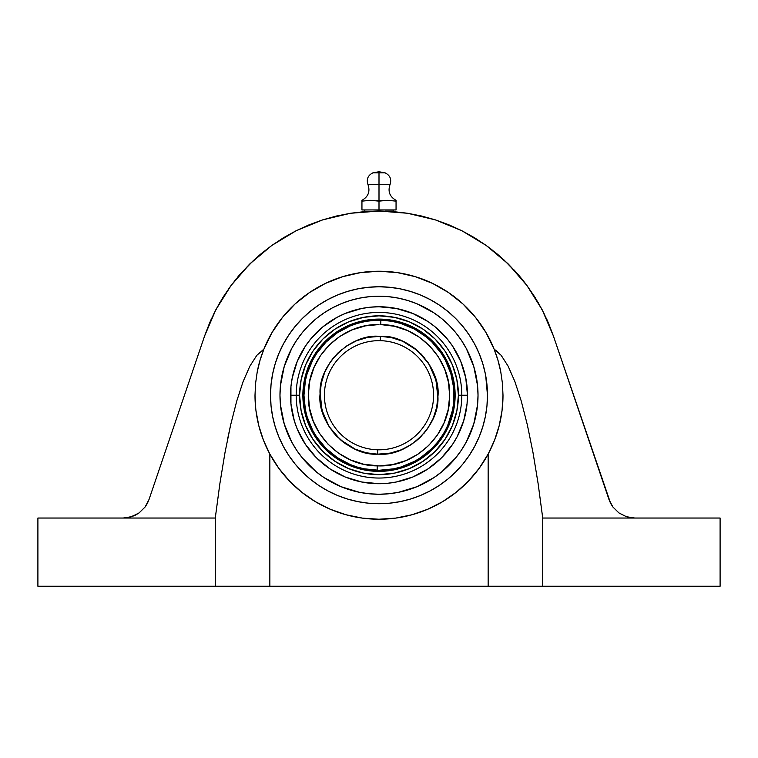 <?xml version="1.0" encoding="UTF-8"?>
<svg xmlns="http://www.w3.org/2000/svg" width="758" height="758" viewBox="0 0 758 758"><rect width="100%" height="100%" fill="white"/><g stroke="black" fill="none" stroke-linecap="round" stroke-linejoin="round"><path stroke-width="1.14" d="M361.945 200.605L361.945 201.135L370.473 200.32L379 201.135L379 184.611L367.981 184.611C370.302 191.499 368.293 196.739 361.945 200.32L361.945 209.947L361.945 201.135L370.473 200.32L366.209 200.605M374.736 200.605L372.604 200.396M385.073 172.833C390.105 175.335 391.753 179.267 390.019 184.611L379 184.611L379 201.135L387.528 200.32L396.055 201.135L396.055 200.32C389.707 196.739 387.698 191.499 390.019 184.611L379 184.611L379 172.833L385.073 172.833L379 171.744L379 172.833C386.21 172.833 386.21 172.833 379 172.833L379 171.744L372.927 172.833L379 172.833C371.79 172.833 371.79 172.833 379 172.833L379 184.611L367.981 184.611C366.247 179.267 367.895 175.335 372.927 172.833M380.762 324.585L380.867 320.217A75.042 75.042 0 0 1 454.042 395.24A75.042 75.042 0 0 1 377.133 470.254L377.238 465.886L379 465.914C416.445 466.862 450.148 433.567 449.674 396.121C451.086 358.686 418.217 324.576 380.762 324.585L394.406 326.262L407.463 330.545L419.449 337.282L429.9 346.207L438.427 356.98L444.709 369.212L448.509 382.42L449.674 396.121L448.168 409.784L444.036 422.888L437.461 434.959L428.658 445.524L417.99 454.184L405.843 460.618L392.682 464.578L379 465.914L363.594 464.209L350.537 459.926L338.551 453.189L328.1 444.264L319.573 433.491L313.291 421.259L309.491 408.05L308.326 394.359L309.832 380.696L313.964 367.583L320.539 355.511L329.342 344.947L340.01 336.287L352.157 329.853L365.318 325.893L379 324.557C341.555 323.609 307.852 356.904 308.326 394.359C306.914 431.785 339.783 465.905 377.238 465.886L377.133 470.254A75.042 75.042 0 0 1 303.958 395.24A75.042 75.042 0 0 1 380.867 320.217A75.042 75.042 0 0 1 454.042 395.24A75.042 75.042 0 0 1 377.133 470.254A75.042 75.042 0 0 1 303.958 395.24A75.042 75.042 0 0 1 380.867 320.217L380.762 324.585M437.897 397.628L435.973 380.146L428.981 364.001L417.544 350.641L402.669 341.252M324.424 395.24A54.576 54.576 0 0 0 377.73 449.797L377.636 454.165C348.415 456.117 316.759 422.964 320.075 393.866C318.218 365.252 350.073 333.814 379 336.296L380.364 336.306L380.27 340.674A54.576 54.576 0 0 0 324.424 395.24A54.576 54.576 0 0 1 380.27 340.674L380.364 336.306C409.585 334.354 441.241 367.507 437.925 396.605C439.782 425.219 407.927 456.657 379 454.175L377.636 454.165L377.73 449.797A54.576 54.576 0 0 1 324.424 395.24M255.768 408.998L255.001 395.24A123.999 123.999 0 0 0 269.659 453.71L264.438 442.691L260.885 432.979L258.781 425.626L255.948 410.542A123.999 123.999 0 0 0 315.413 501.682L330.299 509.262L346.036 514.767L362.362 518.112L378.792 519.23M260.345 431.236L260.885 432.979M258.184 423.135L257.388 419.449M429.568 508.447L437.47 504.582A123.999 123.999 0 0 1 379.047 519.23L395.638 518.112L411.964 514.767L427.702 509.262L442.558 501.701A123.999 123.999 0 0 0 502.052 410.514A123.999 123.999 0 0 1 488.341 453.71L494.216 441.052M482.145 464.057A123.999 123.999 0 0 1 447.817 498.385M315.47 501.72A123.999 123.999 0 0 0 378.953 519.23A123.999 123.999 0 0 1 320.53 504.582L317.299 502.791M310.183 498.385A123.999 123.999 0 0 1 275.855 464.057M502.999 395.24L502.052 410.514A123.999 123.999 0 0 0 502.999 395.24L502.431 383.387L502.999 395.24L502.052 410.514L499.238 425.522L494.576 440.142L488.152 454.07A123.999 123.999 0 0 1 269.848 454.07L266.418 447.201M500.612 419.439L499.835 423.049M497.115 432.979L497.655 431.236M491.582 447.201L488.351 453.691M336.457 216.021L322.671 219.867L296.207 230.697L271.743 245.497L249.856 263.898L231.086 285.472L215.878 309.681L204.603 335.965L149.013 499.522L145.091 507.007L149.013 499.522L204.603 335.965L209.729 322.605L215.878 309.681L223.013 297.278L231.086 285.472L240.049 274.32L249.856 263.898L260.439 254.271L271.743 245.497L283.691 237.624L296.207 230.697L309.226 224.766L322.671 219.867L336.457 216.021L350.49 213.263L364.702 211.596L379 211.046L379 201.135L379 209.947L396.055 209.947L396.055 201.135L396.055 209.947L379 209.947L379 211.046L393.298 211.596L407.51 213.263L421.543 216.021L435.329 219.867L448.774 224.766L461.793 230.697L474.309 237.624L486.257 245.497L497.561 254.271L508.144 263.898L517.951 274.32L526.914 285.472L534.987 297.278L542.122 309.681L548.271 322.605L553.397 335.965L610.654 503.416L612.909 507.007L618.935 512.929L626.478 516.729L634.825 518.036L542.728 518.036L538.133 483.689L532.997 452.545L527.36 424.935L521.296 401.171L514.862 381.511L508.135 366.18L501.19 355.341L494.093 349.106L497.959 360.258L500.744 371.685A123.999 123.999 0 0 0 475.55 317.431M385.339 211.15L393.194 211.15L385.339 211.15M379.047 519.23A123.999 123.999 0 0 0 442.53 501.72M485.395 374.073L482.808 363.745L479.217 353.721L474.669 344.104L469.193 334.97L462.854 326.423L455.7 318.531L447.817 311.386L439.27 305.038L430.137 299.571L420.51 295.014L410.485 291.432L400.167 288.845L389.631 287.282L379 286.761L368.369 287.282L357.833 288.845L347.515 291.432L337.49 295.014L327.863 299.571L318.73 305.038L310.183 311.386L302.3 318.531L295.146 326.423L288.807 334.97L283.331 344.104L278.783 353.721L275.192 363.745L272.605 374.073L271.042 384.6L270.521 395.24L271.042 405.871L272.605 416.398L275.192 426.726L278.783 436.75L283.331 446.367L288.807 455.501L295.146 464.057L302.3 471.94L310.183 479.094L318.73 485.433L327.863 490.9L337.49 495.457L347.515 499.039L357.833 501.625L368.369 503.189L379 503.71L389.631 503.189L400.167 501.625L410.485 499.039L420.51 495.457L430.137 490.9L439.27 485.433L447.817 479.094L455.7 471.94L462.854 464.057L469.193 455.501L474.669 446.367L479.217 436.75L482.808 426.726L485.395 416.398L486.958 405.871L487.479 395.24A108.479 108.479 0 0 1 379 503.71A108.479 108.479 0 0 1 270.521 395.24A108.479 108.479 0 0 0 379 503.71A108.479 108.479 0 0 0 487.479 395.24A108.479 108.479 0 0 0 379 286.761A108.479 108.479 0 0 0 270.521 395.24A108.479 108.479 0 0 1 379 286.761A108.479 108.479 0 0 1 487.479 395.24L485.717 375.769M462.219 448.897L466.331 441.914A99.023 99.023 0 0 0 466.322 348.538L473.759 366.493L477.549 385.528L478.023 395.24L477.549 404.943L473.759 423.978L466.331 441.914L461.338 450.252L455.549 458.059L441.819 471.779L434.012 477.568L416.891 486.721L398.32 492.359L388.702 493.78L379 494.254L369.298 493.78L359.68 492.359L341.109 486.721L323.988 477.568L316.181 471.779L302.451 458.059L296.662 450.252L291.669 441.914L284.241 423.978L280.451 404.943L279.977 395.24A99.023 99.023 0 0 1 379 296.217A99.023 99.023 0 0 1 478.023 395.24A99.023 99.023 0 0 1 379 494.254A99.023 99.023 0 0 1 279.977 395.24L280.451 385.528L284.241 366.493L291.669 348.557A99.023 99.023 0 0 0 291.678 441.933M461.366 340.276A99.023 99.023 0 0 0 433.955 312.864M425.693 307.919A99.023 99.023 0 0 0 332.307 307.919M324.045 312.864A99.023 99.023 0 0 0 296.634 340.276M322.889 463.64A88.478 88.478 0 0 0 345.136 476.971L361.737 482.012L379 483.708L387.67 483.282L396.263 482.012L412.854 476.981L428.156 468.804L441.563 457.794L452.564 444.387L457.027 436.94L463.669 420.917L467.051 403.91L467.478 395.24A88.478 88.478 0 0 1 379 483.708A88.478 88.478 0 0 1 290.522 395.24L296.198 395.24A82.802 82.802 0 0 1 379 312.429A82.802 82.802 0 0 1 461.802 395.24L467.478 395.24L461.802 395.24A82.802 82.802 0 0 0 379 312.429A82.802 82.802 0 0 0 296.198 395.24L299.59 395.24A79.41 79.41 0 0 1 379 315.83A79.41 79.41 0 0 1 458.41 395.24L461.802 395.24L458.41 395.24L456.885 410.732L452.365 425.626L445.022 439.356L435.149 451.389L423.116 461.262L409.386 468.596L394.492 473.115L379 474.641L363.508 473.115L348.614 468.596L334.884 461.262L322.851 451.389L312.978 439.356L305.635 425.626L301.115 410.732L299.59 395.24L301.115 379.749L305.635 364.844L312.978 351.115L322.851 339.082L334.884 329.209L348.614 321.875L363.508 317.356L379 315.83L394.492 317.356L409.386 321.875L423.116 329.209L435.149 339.082L445.022 351.115L452.365 364.844L456.885 379.749L458.41 395.24A79.41 79.41 0 0 1 379 474.641A79.41 79.41 0 0 1 299.59 395.24L296.198 395.24A82.802 82.802 0 0 0 379 478.042A82.802 82.802 0 0 0 461.802 395.24A82.802 82.802 0 0 1 379 478.042A82.802 82.802 0 0 1 296.198 395.24L290.522 395.24A88.478 88.478 0 0 1 379 306.763A88.478 88.478 0 0 1 467.478 395.24L465.772 377.977L460.741 361.376A88.478 88.478 0 0 0 447.409 339.129L435.13 326.84L428.156 321.667L412.854 313.499L396.263 308.459A88.478 88.478 0 0 0 379.057 306.763M290.522 395.288A88.478 88.478 0 0 0 297.259 429.085L305.436 444.387L316.437 457.794L329.844 468.804L345.146 476.981M297.259 429.104A88.478 88.478 0 0 0 310.591 451.351M310.619 451.38A88.478 88.478 0 0 0 322.851 463.612M361.737 482.012A88.478 88.478 0 0 0 378.943 483.708M379.057 483.708A88.478 88.478 0 0 0 412.845 476.981M412.864 476.971A88.478 88.478 0 0 0 435.111 463.64M435.149 463.612A88.478 88.478 0 0 0 447.381 451.38M447.409 451.351A88.478 88.478 0 0 0 460.741 429.104M465.772 412.494A88.478 88.478 0 0 0 467.478 395.288M450.688 420.87L453.672 410.087L454.772 402.697L454.772 387.774L451.853 373.135L446.14 359.349L437.849 346.937L427.294 336.381L414.891 328.091L401.096 322.377A76.132 76.132 0 0 0 392.644 320.331A76.132 76.132 0 0 1 450.688 420.87A76.132 76.132 0 0 0 451.853 417.355M449.352 424.328A76.132 76.132 0 0 0 450.413 421.628A76.132 76.132 0 0 1 437.565 443.885A76.132 76.132 0 0 0 437.811 443.582M427.351 454.051A76.132 76.132 0 0 0 437.044 444.501A76.132 76.132 0 0 1 302.868 395.24A76.132 76.132 0 0 1 365.356 320.331A76.132 76.132 0 0 0 356.923 322.377L343.109 328.091L330.706 336.381L325.163 341.403L315.698 352.934L308.658 366.105L304.328 380.383L303.228 387.774L303.228 402.697L304.328 410.087L308.658 424.376L315.698 437.537A76.132 76.132 0 0 0 320.113 443.487M302.868 395.297A76.132 76.132 0 0 0 303.228 402.631M303.238 402.763A76.132 76.132 0 0 0 306.137 417.317M306.147 417.355A76.132 76.132 0 0 0 308.648 424.328M308.677 424.414A76.132 76.132 0 0 0 311.832 431.084M311.879 431.169A76.132 76.132 0 0 0 315.669 437.499M320.189 443.582A76.132 76.132 0 0 0 330.649 454.051M330.753 454.127A76.132 76.132 0 0 0 336.666 458.514M336.741 458.562A76.132 76.132 0 0 0 343.071 462.361L356.904 468.093A76.132 76.132 0 0 0 371.467 470.993M343.156 462.399A76.132 76.132 0 0 0 349.817 465.554M349.912 465.592A76.132 76.132 0 0 0 356.876 468.084M371.609 471.012A76.132 76.132 0 0 0 378.943 471.372M379.057 471.372A76.132 76.132 0 0 0 386.391 471.012M386.533 470.993A76.132 76.132 0 0 0 401.077 468.093L414.891 462.38A76.132 76.132 0 0 0 421.259 458.562M401.124 468.084A76.132 76.132 0 0 0 408.088 465.592M408.183 465.554A76.132 76.132 0 0 0 414.844 462.399M421.334 458.514A76.132 76.132 0 0 0 427.247 454.127M437.887 443.487A76.132 76.132 0 0 0 442.274 437.574L446.14 431.122L450.413 421.628M442.331 437.499A76.132 76.132 0 0 0 446.121 431.169M446.168 431.084A76.132 76.132 0 0 0 449.323 424.414M451.863 417.317A76.132 76.132 0 0 0 454.762 402.763M454.772 402.631A76.132 76.132 0 0 0 455.132 395.297M447.703 425.428L452.602 409.879L453.682 402.593L453.682 387.878L450.811 373.457L445.183 359.861L441.393 353.541L432.06 342.171L426.602 337.225L414.37 329.057L400.783 323.429L391.602 321.259L381.681 320.246M388.655 320.814L392.454 321.411M386.381 320.558L384.24 320.378M376.328 320.246L366.398 321.259L357.217 323.429L350.281 325.902L337.31 332.838L325.94 342.171L316.607 353.541L312.817 359.861L307.189 373.457L305.398 380.592L303.958 395.24L305.398 409.879L307.189 417.023L312.817 430.61L316.607 436.93L325.94 448.3L337.31 457.633L350.281 464.569L357.217 467.051L364.361 468.832L379 470.282L393.639 468.832L400.783 467.051L414.37 461.414L420.69 457.633L432.06 448.3L437.574 442.151L442.596 435.064M433.576 395.24A54.576 54.576 0 0 1 377.73 449.797A54.576 54.576 0 0 0 433.576 395.24A54.576 54.576 0 0 0 380.27 340.674A54.576 54.576 0 0 1 433.576 395.24M437.167 444.576L450.811 420.946L437.167 444.576L436.21 443.8M377.636 454.165L390.417 453.066L401.399 449.759L411.537 444.387L420.434 437.158L427.768 428.336L433.254 418.264L436.693 407.321L437.935 395.922L436.959 384.495L433.775 373.476L428.526 363.272L421.401 354.289L412.665 346.851L402.659 341.252L391.753 337.689L380.364 336.306L367.583 337.414L356.601 340.712L346.463 346.084L337.566 353.313L330.232 362.135L324.746 372.206L321.307 383.15L320.065 394.548L321.041 405.975L324.225 417.004L329.474 427.199L336.599 436.182L345.335 443.62L355.341 449.219L366.247 452.782L377.636 454.165M392.644 320.198L365.356 320.198L392.644 320.198L392.644 321.449M320.103 392.843L322.027 410.324L329.019 426.47L340.456 439.829L355.331 449.219M439.1 440.171L437.565 442.151M445.211 430.563L447.428 426.034M449.361 421.315L448.812 422.774M447.447 425.987L448.262 424.129M371.411 320.577L365.546 321.411M365.621 321.401L366.398 321.259M379 454.175L390.379 453.066M395.913 451.702L401.096 449.882M406.326 447.457L411.329 444.52M415.848 441.241L420.349 437.243M424.035 433.263L427.749 428.365M430.553 423.807L433.453 417.791M435.13 413.214L436.798 406.781M437.565 401.901L437.944 395.354M437.736 390.275L436.845 383.936M435.613 378.829L433.576 372.964M431.274 368.009L428.251 362.845M424.897 358.259L421.069 353.948M416.729 349.95L412.314 346.614M407.103 343.421L402.309 341.1M396.396 338.921L391.441 337.623M379 336.296L367.621 337.405M362.087 338.769L356.904 340.598M351.674 343.014L346.671 345.951M342.152 349.23L337.651 353.228M333.965 357.207L330.251 362.106M327.447 366.664L324.547 372.68M322.87 377.257L321.202 383.69M320.435 388.57L320.056 395.117M320.264 400.196L321.155 406.534M322.387 411.641L324.424 417.506M326.726 422.471L329.749 427.626M333.103 432.221L336.931 436.523M341.271 440.521L345.686 443.866M350.897 447.049L355.691 449.371M361.604 451.55L366.559 452.848M439.867 439.128L442.615 435.045M436.257 443.743L436.769 443.136L436.257 443.743M392.293 321.383L391.82 321.297M391.422 321.231L388.863 320.842M367.327 321.108L366.578 321.231M366.18 321.297L365.707 321.383M436.305 443.686L436.722 443.184M437.034 442.805L438.494 440.976M371.647 469.913L379 470.282M453.682 402.593L454.042 395.24M304.318 387.878L303.958 395.24M371.467 319.478A76.132 76.132 0 0 0 366.152 320.198A76.132 76.132 0 0 1 391.848 320.198A76.132 76.132 0 0 0 386.533 319.478M455.132 395.174A76.132 76.132 0 0 0 454.772 387.84M454.762 387.708A76.132 76.132 0 0 0 451.863 373.154M451.853 373.116A76.132 76.132 0 0 0 449.352 366.142M449.323 366.057A76.132 76.132 0 0 0 446.168 359.387M446.121 359.301A76.132 76.132 0 0 0 442.331 352.972M442.274 352.906A76.132 76.132 0 0 0 437.887 346.984M437.811 346.889A76.132 76.132 0 0 0 427.351 336.419M427.247 336.344A76.132 76.132 0 0 0 421.334 331.957M421.259 331.909A76.132 76.132 0 0 0 414.929 328.119M414.844 328.072A76.132 76.132 0 0 0 408.183 324.917M408.088 324.879A76.132 76.132 0 0 0 401.124 322.387M386.391 319.459A76.132 76.132 0 0 0 379.057 319.099M378.943 319.099A76.132 76.132 0 0 0 371.609 319.459M356.876 322.387A76.132 76.132 0 0 0 349.912 324.879M349.817 324.917A76.132 76.132 0 0 0 343.156 328.072M343.071 328.119A76.132 76.132 0 0 0 336.741 331.909M336.666 331.957A76.132 76.132 0 0 0 330.753 336.344M330.649 336.419A76.132 76.132 0 0 0 320.189 346.889M320.113 346.984A76.132 76.132 0 0 0 315.726 352.906M315.669 352.972A76.132 76.132 0 0 0 311.879 359.301M311.832 359.387A76.132 76.132 0 0 0 308.677 366.057M308.648 366.142A76.132 76.132 0 0 0 306.147 373.116M306.137 373.154A76.132 76.132 0 0 0 303.238 387.708M303.228 387.84A76.132 76.132 0 0 0 302.868 395.174M401.096 322.377L392.644 320.331M391.848 320.198L379 319.099L366.152 320.198M365.356 320.331L356.904 322.377M315.698 437.537L325.163 449.068L336.704 458.543L343.109 462.38M356.904 468.093L371.534 471.002L379 471.372L386.466 471.002L401.096 468.093M414.891 462.38L427.294 454.089L437.044 444.501M437.565 443.885L442.302 437.537M467.478 395.183A88.478 88.478 0 0 0 460.741 361.386L452.564 346.084L447.391 339.11M447.381 339.091A88.478 88.478 0 0 0 435.149 326.859M435.111 326.831A88.478 88.478 0 0 0 412.864 313.499M378.943 306.763A88.478 88.478 0 0 0 345.155 313.49M396.263 308.459L379 306.763L370.33 307.189L361.737 308.459L345.146 313.499A88.478 88.478 0 0 0 322.889 326.831M345.146 313.499L337.291 317.204L322.87 326.84A88.478 88.478 0 0 0 310.619 339.091M322.87 326.84L310.609 339.11A88.478 88.478 0 0 0 297.259 361.367L292.228 377.977A88.478 88.478 0 0 0 290.522 395.183M295.781 341.574L291.669 348.557L296.662 340.219L302.451 332.421L308.98 325.22L316.181 318.692L323.988 312.902L332.326 307.909L341.109 303.75L350.253 300.481L359.68 298.121L369.298 296.691L379 296.217L388.702 296.691L398.32 298.121L407.747 300.481L416.891 303.75L434.012 312.902L441.819 318.692L449.02 325.22L455.549 332.421L461.338 340.219L466.331 348.557M310.609 339.11L305.436 346.084L297.259 361.376M292.228 377.977L290.949 386.561L290.949 403.91L294.331 420.917L297.259 429.094M296.634 450.195A99.023 99.023 0 0 0 324.045 477.606M332.307 482.552A99.023 99.023 0 0 0 425.693 482.552M433.955 477.606A99.023 99.023 0 0 0 461.366 450.195M400.167 501.625L398.462 501.948M272.605 416.398L272.283 414.702M357.833 288.845L359.538 288.523M475.787 374.329L473.759 366.493L475.787 374.329M465.554 347.136L461.442 340.38M432.657 312.012L425.674 307.909M406.193 300.016L398.32 298.121M358.098 298.444L350.253 300.481L358.098 298.444M330.895 308.686L324.149 312.798M283.786 368.047L281.881 375.921M282.213 416.142L284.241 423.978L282.213 416.142M292.446 443.335L296.558 450.091M325.343 478.459L332.326 482.562M351.807 490.454L359.68 492.359M399.902 492.027L407.747 489.99L399.902 492.027M427.105 481.794L433.851 477.673M474.214 422.424L476.119 414.55M391.791 200.605L383.264 200.605L389.659 200.396M394.113 200.898L396.055 201.135L396.055 200.396M375.797 200.737L383.264 200.605M392.852 200.737L393.923 200.879M379 209.947L361.945 209.947L379 209.947M255.588 383.226L255.768 381.473M257.313 371.42L258.601 365.574M260.165 359.823L262.638 352.413M264.438 347.789L271.165 334.032M273.155 330.649L281.597 318.502M284.212 315.29L293.763 305.19M296.691 302.499L308.648 293.128M309.747 292.38L323.808 284.203M327.418 282.478L342.085 276.859M342.796 276.642L358.686 272.918L342.805 276.642M275.855 326.414A123.999 123.999 0 0 1 295.014 304.015A123.999 123.999 0 0 0 257.237 371.79L260.022 360.306L263.907 349.106L272.008 332.563L282.478 317.403L295.07 303.958L309.52 292.531C320.047 285.482 331.094 280.195 342.663 276.679C354.592 273.051 366.711 271.241 379 271.241L362.656 272.321L379 271.241L395.344 272.321M399.324 272.918L415.157 276.632M415.981 276.878L430.582 282.478M434.192 284.203L448.253 292.38L434.192 284.203M449.361 293.138L461.309 302.499M464.237 305.18L475.266 317.081M484.845 330.649L476.412 318.512L482.097 326.347M488.351 336.789L493.884 348.595M495.381 352.442L497.826 359.794M499.446 365.763L500.678 371.363M502.99 396.339L502.232 408.979M501.625 413.641L500.612 419.43M498.726 427.503L497.655 431.226M494.225 441.033L493.562 442.691L494.225 441.033M487.707 454.885L480.373 466.644M477.796 470.168L470.358 479.075M467.819 481.756L456.847 491.752M454.459 493.629L447.893 498.338M427.19 509.49L413.186 514.426L427.19 509.49M409.424 515.44L398.158 517.742L409.424 515.44M359.842 517.742L348.576 515.44L359.842 517.742M344.814 514.426L330.81 509.49L344.814 514.426M328.413 508.447L320.568 504.601M313.49 500.517L303.541 493.629L313.49 500.517M301.153 491.752L290.181 481.756L301.153 491.752M287.652 479.084L280.204 470.168M277.627 466.644L270.293 454.885L275.903 464.123M264.438 442.691L263.784 441.061M262.6 437.963L259.293 427.578M257.388 419.43L256.375 413.641M131.522 516.729L139.065 512.929L145.091 507.007L139.065 512.929L131.522 516.729L123.175 518.036L127.401 517.705L135.341 515.175L131.608 516.7M145.148 506.922L147.279 503.539M147.393 503.321L148.975 499.626M135.474 515.108L139.008 512.967L135.474 515.108M123.27 518.036L127.297 517.723M127.477 517.695L131.475 516.738M475.493 317.365A123.999 123.999 0 0 0 448.528 292.569M415.337 276.679C426.906 280.195 437.953 285.482 448.48 292.531L432.496 283.378L415.337 276.679L397.372 272.605L379 271.241C391.289 271.241 403.408 273.051 415.337 276.679A123.999 123.999 0 0 0 295.127 303.911A123.999 123.999 0 0 1 310.183 292.086M488.341 336.76A123.999 123.999 0 0 1 500.744 371.685L502.431 383.387L500.744 371.685L497.959 360.258L494.093 349.106L485.992 332.563L494.093 349.106L501.19 355.341L508.135 366.18L514.862 381.511L521.296 401.171L527.36 424.935L532.997 452.545L538.133 483.689L542.728 518.036L542.728 586.256L488.152 586.256L488.152 454.07L494.576 440.142L499.238 425.522L502.052 410.514M475.522 317.403L485.992 332.563L475.522 317.403L462.93 303.958L475.522 317.403M448.48 292.531L462.93 303.958L448.48 292.531M255.569 383.434L257.237 371.79L255.569 383.434L255.001 395.24L255.569 383.434M231.531 284.875L228.603 288.893M236.155 278.944L234.781 280.659M238.941 275.609L237.425 277.4M253.722 260.202L239.215 275.296M238.097 276.594L239.016 275.524M517.648 273.97L518.69 275.173M518.718 275.211L504.061 260.003M513.943 269.857L516.046 272.169M520.528 277.352L518.984 275.524M526.393 284.771L523.806 281.408M379 271.241L360.628 272.605L342.663 276.679L325.504 283.378L309.52 292.531L295.07 303.958L282.478 317.403L272.008 332.563L263.907 349.106L256.81 355.341L249.865 366.18L243.138 381.511L236.704 401.171L230.64 424.935L225.003 452.545L219.867 483.689L215.272 518.036L37.9 518.036L215.272 518.036L219.867 483.689L225.003 452.545L230.64 424.935L236.704 401.171L243.138 381.511L249.865 366.18L256.81 355.341L263.907 349.106L260.022 360.306L257.237 371.79A123.999 123.999 0 0 1 269.659 336.76M135.445 515.118L139.065 512.929L145.091 507.007M526.971 285.548L542.122 309.681L553.397 335.965L608.987 499.522L612.909 507.007L618.935 512.929L612.909 507.007M204.622 335.898L211.169 319.336M213.292 314.797L220.028 302.196M260.345 359.245L262.647 352.366M310.107 292.133L320.549 285.88M415.99 276.888L426.451 280.678M343.004 513.896L331.549 509.793M270.521 395.24L270.758 402.327M379 503.71L386.097 503.483M487.479 395.24L487.242 388.143M379 286.761L371.903 286.988M442.558 501.701L456.269 492.217L468.586 480.97L479.274 468.179L488.152 454.07L488.152 586.256L269.848 586.256L269.848 454.07L278.726 468.179L289.414 480.97L301.731 492.217L315.442 501.701M255.948 410.542L258.781 425.626L263.433 440.171L269.848 454.07L269.848 586.256L215.272 586.256L215.272 518.036L215.272 586.256L37.9 586.256L720.1 586.256L720.1 518.036L634.825 518.036L626.478 516.729L618.935 512.929M37.9 518.036L37.9 586.256L37.9 518.036M618.983 512.967L626.402 516.7L618.992 512.967M609.015 499.588L610.607 503.312M610.721 503.539L612.871 506.96M634.825 518.036L542.728 518.036L542.728 586.256L720.1 586.256L720.1 518.036L634.825 518.036L626.478 516.729M553.302 335.68L546.831 319.336M544.699 314.797L537.962 302.196M309.226 224.766L322.671 219.867L350.49 213.263L379 211.046L407.51 213.263L435.329 219.867L461.793 230.697L486.257 245.497L508.144 263.898L526.914 285.472M491.999 249.77L486.124 245.403M230.555 425.304L227.656 438.825M263.907 349.106L256.81 355.341L249.865 366.18L243.138 381.511L236.704 401.171L230.64 424.935M269.971 336.182L269.317 337.405M291.65 307.227L290.987 307.9M283.151 316.579L282.592 317.251M333.615 279.844L329.787 281.426M367.895 271.734L365.877 271.933M392.094 271.933L390.105 271.734M488.683 337.405L488.01 336.154M320.53 285.889A123.999 123.999 0 0 1 437.47 285.889M447.817 292.086A123.999 123.999 0 0 1 482.145 326.414M498.707 427.578L495.4 437.963M527.36 424.935L521.296 401.171L514.862 381.511L508.135 366.18L501.19 355.341L495.675 350.082M523.844 281.445L523.219 280.659M521.845 278.944L521.03 277.959M393.194 209.947L393.194 211.15M450.811 420.946L449.731 420.32M365.356 320.198L365.356 321.449M364.806 211.15L364.806 209.947"/></g></svg>
